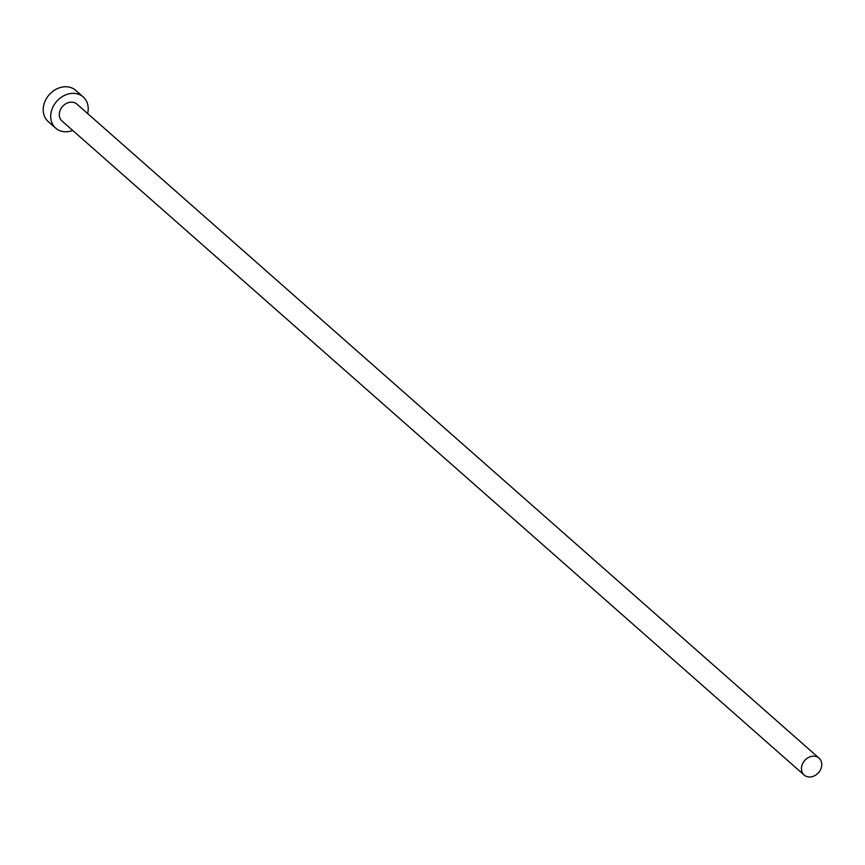 <?xml version="1.0" encoding="UTF-8"?>
<svg xmlns="http://www.w3.org/2000/svg" width="865" height="865" viewBox="0 0 865 865"><rect width="100%" height="100%" fill="white"/><g stroke="black" fill="none" stroke-linecap="round" stroke-linejoin="round"><path stroke-width="1.3" d="M821.75 765.168A11.267 9.212 131.4 0 0 819.058 758.14A11.267 9.212 131.4 0 0 808.191 757.664A11.267 9.212 131.4 0 0 801.466 768.012A11.267 9.212 131.4 0 0 804.158 775.04A11.267 9.212 131.4 0 0 815.025 775.516A11.267 9.212 131.4 0 0 821.75 765.168M819.058 758.14L76.92 104.114A11.267 9.212 131.4 0 0 66.054 103.638A11.267 9.212 131.4 0 0 59.328 113.985A11.267 9.212 131.4 0 0 62.02 121.024L804.158 775.04M87.635 113.564A20.803 16.997 131.4 0 0 88.187 109.942A20.803 16.997 131.4 0 0 83.213 96.967A20.803 16.997 131.4 0 0 63.167 96.091A20.803 16.997 131.4 0 0 50.743 115.186A20.803 16.997 131.4 0 0 55.717 128.171A20.803 16.997 131.4 0 0 72.736 130.464M83.213 96.967L75.72 90.36A20.803 16.997 131.4 0 0 55.663 89.484A20.803 16.997 131.4 0 0 43.25 108.579A20.803 16.997 131.4 0 0 48.213 121.565L55.717 128.171"/></g></svg>
